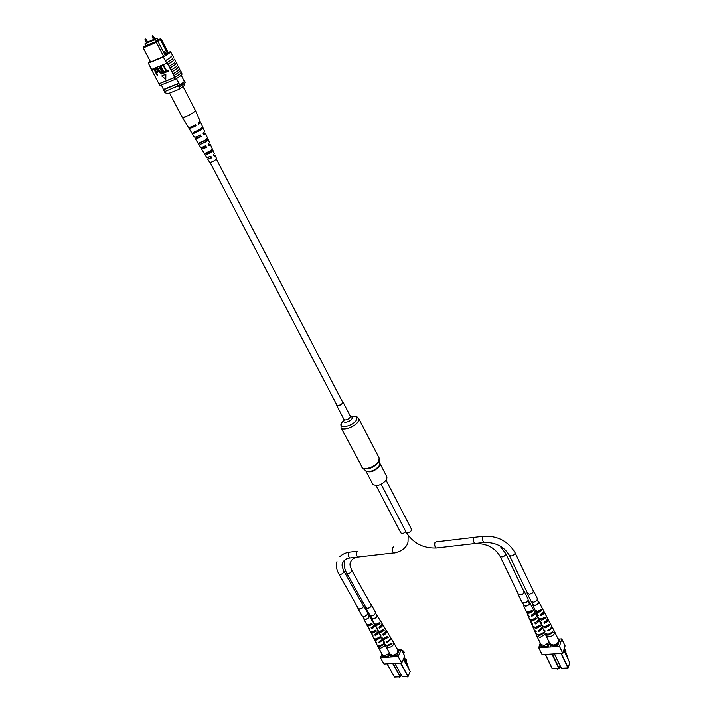 <?xml version="1.0" encoding="UTF-8"?>
<svg xmlns="http://www.w3.org/2000/svg" width="713" height="713" viewBox="0 0 713 713"><rect width="100%" height="100%" fill="white"/><g stroke="black" fill="none" stroke-linecap="round" stroke-linejoin="round"><path stroke-width="1.07" d="M216.413 159.115L342.632 402.141C342.614 403.505 341.277 404.619 338.622 405.465L336.901 405.118L210.094 162.404M336.607 404.547L336.589 405.287C338.372 406.134 340.431 405.385 342.766 403.032L342.953 401.972L342.338 401.562M365.751 470.785L372.863 484.332C377.07 486.703 381.678 485.125 386.678 479.599L386.945 477.006L379.949 463.477L379.655 466.026C374.61 471.516 369.985 473.12 365.787 470.856L366.108 471.088C370.947 472.175 375.394 470.295 379.459 465.437L379.886 463.183M146.905 42.7L147.627 42.325M154.097 39.616L154.819 39.242M146.575 42.709L144.819 43.983L154.632 39.776L156.967 38.074L157.992 40.044M154.632 39.776L155.657 41.746M156.967 38.074L154.988 38.921M153.687 39.473L147.796 42.005M144.819 43.983L145.844 45.944M163.642 56.452L156.343 42.388L143.242 47.976L150.559 61.906M143.509 47.067L143.242 47.976L143.554 46.889L157.101 41.104L157.938 41.452L164.756 54.518L167.778 52.218L167.19 51.069L164.159 53.368M145.648 45.57L143.554 46.889M160.193 38.823L161.04 39.17L159.498 39.126L157.101 41.104M160.229 38.645L157.805 39.687M157.858 39.794L155.621 41.773L145.719 45.703M161.334 84.918L164.462 91.656L179.872 85.159L184.4 81.46L183.277 79.277M176.459 78.573L179.872 85.159M181.191 75.239L184.4 81.46M163.491 89.802L178.901 83.278L163.66 89.348M161.085 38.894L168.553 53.341M177.18 84.357L178.161 86.228M159.498 39.126L160.273 39.5L165.924 50.436L167.19 51.069L161.04 39.17M168.42 53.448L167.787 52.227L167.502 53.484L165.122 55.302M157.938 41.452L156.343 42.388L156.058 41.71M164.756 54.518L165.291 55.632M160.273 39.5L157.733 41.363M165.924 50.436L163.535 52.236M167.751 53.965L167.502 53.484M164.338 91.416L164.917 92.654L167.831 93.742L178.696 89.455L179.694 86.808L179.115 85.685C182.813 83.43 184.667 81.915 184.658 81.148L185.237 82.271L184.738 83.18L179.694 86.808M184.239 84.909L183.981 85.81L178.696 89.455M170.933 56.568L170.826 57.254L170.933 56.568M171.949 71.879L176.842 68.626L178.517 66.701L176.984 68.573L171.949 71.879L173.74 75.738L178.794 72.405L180.46 70.462L178.936 72.352L173.91 75.667L174.97 79.446C179.756 76.647 182.109 74.803 182.038 73.929L181.298 72.503M169.97 68.083L174.881 64.838L176.574 62.931L175.024 64.776L169.97 68.083L171.771 71.951M179.551 69.116L180.282 70.525L179.551 69.116M180.46 70.48L181.334 72.156L179.81 74.045L174.792 77.369M179.587 68.778L178.517 66.701L179.587 68.778L178.054 70.649L173.027 73.965M172.457 55.347L171.093 57.165L165.3 60.828L167.822 64.348C172.314 61.701 174.525 59.999 174.462 59.232L173.063 60.979L168.001 64.277L169.801 68.154M173.678 57.37L172.172 59.268L166.566 62.869L165.469 60.765M174.632 59.161L175.692 61.229L174.141 63.074L169.088 66.371M177.644 65.008L176.574 62.931L177.644 65.008L176.102 66.862L171.058 70.177M151.192 69.072L158.91 83.76L174.623 77.441M151.575 69.419L150.265 66.897M150.176 61.175L148.295 63.181L150.167 66.737M163.152 65.231L163.58 65.052L166.637 70.917L168.348 70.222L168.749 70.997L166.379 72.058L163.152 65.231M160.523 66.309L160.951 66.131L164.008 71.995L165.71 71.3L166.111 72.075L163.749 73.127L160.523 66.309M159.151 66.96L159.578 66.79L161.566 70.605L162.279 73.582L161.78 74.027L158.954 71.674L156.958 67.869L161.343 73.27L161.147 70.783L159.151 66.96L159.81 66.603L161.806 70.418L162.145 73.787M156.958 67.869L157.618 67.503L159.614 71.318L161.664 73.047M153.856 69.143L155.826 68.484L157.395 70.017L157.787 72.075L156.352 72.913L157.742 75.569L157.323 75.747L153.856 69.143L156.067 68.296L157.635 69.829L157.635 72.289M156.628 72.806L157.742 75.569M165.844 74.197L161.717 75.97L165.79 79.259L165.844 74.197L165.79 79.259M150.158 67.102L151.254 69.179M172.43 55.356L170.951 57.227L165.3 60.828L163.313 57.004C168.152 54.215 170.559 52.423 170.541 51.639L168.134 52.53M160.024 85.444L159.088 83.688L160.024 85.444L174.97 79.446M159.142 83.76L174.088 77.753M150.309 61.443L149.4 62.387L153.215 60.962L164.667 56.024L168.304 52.86M148.34 63.234L163.313 57.004M166.592 63.314L151.628 69.482M155.942 72.147L157.216 71.452L156.994 70.23L155.559 69.384L154.676 69.74L155.942 72.147L157.154 71.558M154.962 69.624L156.183 71.96M160.282 66.496L160.71 66.318L163.767 72.182L165.71 71.3M165.469 71.487L165.879 72.263M162.912 65.409L163.339 65.24L166.396 71.104L168.348 70.222M168.108 70.409L168.509 71.184M165.612 74.384L161.717 75.97M183.072 86.621L195.407 110.462C195.451 111.032 194.248 112.084 191.788 113.617C188.009 115.818 185.041 117.092 182.902 117.44L182.243 117.28L169.551 93.064M176.574 90.293L169.935 92.913M202.964 146.967L202.563 148.259L205.905 147.315L205.228 145.96M190.656 127.066L195.104 125.844L194.801 125.247M197.305 136.477L196.628 137.796L200.531 136.629L199.863 135.31M208.579 157.341L208.446 158.625L211.235 157.912L210.531 156.521M213.009 150.532L206.378 154.685L210.879 152.6L213.018 150.559L210.255 144.267L208.437 144.365M206.556 152.805L207.296 154.115M208.151 139.516L205.086 141.967L200.175 144.472L205.665 141.949L208.205 139.588L207.501 138.046M200.736 142.448L201.387 143.723M202.938 127.707L199.328 130.55L193.526 133.509L200.068 130.515L203.036 127.823L202.626 127.003M194.756 132.039L195.05 132.565M200.852 142.778L205.433 140.006M206.77 153.188L210.531 150.737M203.187 147.368L201.458 148.857C202.073 149.195 203.749 148.687 206.467 147.306L205.692 145.719C202.893 147.145 201.173 147.68 200.531 147.324L200.513 147.297M189.212 127.431L188.892 128.206C189.774 128.598 192.127 127.796 195.95 125.8L195.496 124.873C191.628 126.896 189.248 127.707 188.348 127.315L188.33 127.288M197.448 136.744L195.202 138.572C195.95 138.946 197.964 138.286 201.235 136.602L200.451 134.998C197.1 136.736 195.041 137.413 194.266 137.03L194.248 137.003M208.882 157.912L207.661 159.052L211.645 157.912L210.879 156.343L206.743 157.537L201.458 148.857M208.472 157.912L208.223 157.457M209.622 162.27L209.631 162.288C210.433 162.582 212.135 161.967 214.729 160.461L216.574 158.651M212.305 148.937L210.103 151.022L205.46 153.17L206.378 154.685M207.43 137.867L204.881 140.354L199.248 142.948L200.175 144.472M202.608 126.843L199.613 129.597L192.991 132.627L193.526 133.509M191.565 132.591L192.082 133.402M197.849 142.93L200.531 147.324M204.087 153.179L205.014 154.694M206.645 152.965L207.59 152.368M209.622 151.308L210.611 150.898M200.103 121.157L198.134 123.251L198.588 124.178L200.54 122.137L199.72 121.959M204.676 131.566L203.08 133.376L203.856 134.98L205.415 133.251L203.116 133.465M209.524 142.609L208.303 144.097L209.078 145.684L210.255 144.267M213.018 150.559L214.346 153.58L213.472 154.712L214.239 156.29L215.059 155.202L213.713 155.202M206.948 140.265L206.467 139.249M212.091 151.111L211.556 149.98M198.357 123.706L198.597 122.93M203.66 134.561L203.963 133.982L203.321 133.875M208.9 145.327L208.606 144.721M214.096 156.004L213.847 155.479M195.95 125.8L195.104 125.844M201.235 136.602L200.531 136.629M206.467 147.306L205.905 147.315M375.501 613.002L376.767 615.274L376.714 616.478C375.011 618.581 373.38 619.125 371.821 618.1L370.555 615.827M528.155 600.194L529.331 603.635C527.513 606.032 525.641 606.549 523.734 605.177L522.584 602.788M565.641 668.161L566.434 668.607L567.495 668.063M564.224 649.534L565.801 649.436L563.849 650.042L564.241 648.634M555.899 644.24L557.04 643.474M558.279 639.445L557.985 638.812M550.026 643.919L549.848 644.552L550.712 644.57M568.68 660.381L565.525 651.388M565.801 649.436L565.953 651.361L565.168 651.415L564.741 649.846M564.634 649.998L565.801 654.32M565.534 649.801L565.953 651.361M545.017 633.287L545.917 635.435L549.144 636.825C553.083 635.978 554.874 634.214 554.509 631.522L553.395 629.472M545.917 635.435L549.875 643.661L553.101 645.069C557.031 644.24 558.814 642.466 558.439 639.766L554.509 631.522M544.162 617.957L540.704 619.125M540.329 610.381L540.543 610.809L536.996 611.406M547.958 625.488L544.509 626.789M546.568 620.453L544.679 621.825M542.923 612.708L541.31 614.553L541.114 614.116M547.415 618.331L547.798 618.804C548.324 620.613 547.219 622.092 544.474 623.251L543.957 622.101C546.657 620.961 547.744 619.499 547.227 617.725L545.882 615.328M543.547 611.032L543.948 611.504C544.42 613.109 543.44 614.454 540.989 615.542L540.463 614.383C542.869 613.314 543.841 611.986 543.368 610.408L542.094 608.091M551.443 625.791L551.63 626.059C552.201 628.064 550.971 629.686 547.94 630.907L547.646 630.256C550.65 629.035 551.871 627.431 551.309 625.444L549.999 622.984M538.11 601.041L538.734 601.638C539.046 603.519 537.762 604.784 534.884 605.453L532.558 604.464L532.495 603.608M535.98 611.175L535.579 611.451L538.11 612.547L541.791 610.702L541.203 609.588L537.584 611.398L535.017 610.087M539.001 618.67L541.613 620.257L545.695 618.162L545.115 617.057L541.096 619.116L538.36 617.921L536.853 614.089M542.076 626.112L545.097 627.921L549.571 625.568L549.001 624.463L544.58 626.78L541.613 625.461L540.106 621.674M545.115 633.599L548.342 635.051L553.181 632.458L552.851 631.834L548.047 634.401L544.848 632.957L543.377 629.472M551.63 626.059L553.573 629.748M547.798 618.804L549.625 622.494M543.948 611.504L546.167 615.702M538.734 601.638L542.299 608.385M535.499 611.21L535.222 610.569M538.85 619.044L541.844 623.447L540.231 622.262M535.579 611.451L538.351 615.747L536.969 614.686M538.279 611.727L539.322 611.077M542.094 626.584L543.199 629.142L545.311 631.094L543.475 629.775M546.033 626.772L546.791 626.183M539.269 610.97L539.5 611.442M544.474 623.251L545.035 622.048M553.181 632.458L552.254 632.52M541.791 610.702L540.543 610.809M545.695 618.162L544.313 618.269M549.571 625.568L548.056 625.675M547.94 630.907L548.208 630.06M540.989 615.542L541.31 614.553M556.63 668.634L557.414 669.079L558.475 668.544M546.791 644.828L547.932 644.062M540.971 644.507L540.793 645.14L541.648 645.149M535.962 633.946L536.862 636.085L540.035 637.44L545.338 634.107M536.862 636.085L540.828 644.267L544.01 645.648L549.26 642.386M535.008 618.652L531.586 619.829M531.167 611.112L531.381 611.54L527.87 612.137M538.823 626.148L535.401 627.449M537.442 621.112L535.534 622.502M533.779 613.403L532.156 615.274L531.951 614.838M538.27 619.009L538.654 619.481C539.18 621.29 538.074 622.77 535.329 623.928L534.803 622.788C537.504 621.638 538.6 620.176 538.083 618.403L536.711 616.005M534.385 611.745L534.786 612.217C535.267 613.822 534.278 615.167 531.827 616.255L531.301 615.105C533.716 614.027 534.679 612.708 534.206 611.13L532.914 608.813M542.691 627.966L538.805 631.549L538.511 630.907L542.379 627.244M528.93 601.808L529.554 602.396C529.866 604.276 528.583 605.542 525.713 606.21L523.431 605.239L523.36 604.392M526.836 611.906L526.461 612.2L528.948 613.278L532.611 611.442L532.023 610.337L528.422 612.128L525.891 610.827M529.875 619.374L532.468 620.952L536.533 618.857L535.953 617.761L531.951 619.811L529.26 618.634L527.745 614.829M532.976 626.78L535.971 628.581L540.427 626.237L539.848 625.141L535.454 627.449L532.531 626.157L531.016 622.378M536.06 634.249L539.224 635.675L544.046 633.091L543.716 632.467L538.93 635.025L535.784 633.616L534.304 630.14M540.739 623.447L541.051 624.16M538.654 619.481L540.49 623.171M534.786 612.217L537.014 616.397M529.554 602.396L533.128 609.107M526.381 611.941L526.114 611.335M529.75 619.757L532.718 624.125L531.14 622.966M526.461 612.2L529.215 616.46L527.861 615.426M529.18 612.458L530.214 611.816M533.021 627.271L534.126 629.811L536.203 631.736L534.402 630.444M536.978 627.413L537.709 626.825M530.142 611.683L530.383 612.164M544.046 633.091L543.119 633.153M532.611 611.442L531.381 611.54M536.533 618.857L535.169 618.964M540.427 626.237L538.921 626.344M538.805 631.549L539.09 630.702M531.827 616.255L532.156 615.274M535.329 623.928L535.695 622.832M540.231 643.028L538.725 647.689L542.094 654.605L562.815 653.375L565.07 645.862L561.764 638.884L558.555 639.098M538.725 647.689L559.482 646.379L562.815 653.375M559.482 646.379L561.764 638.884M550.427 645.746L557.744 645.657L559.527 639.855L558.93 639.891M541.194 645.969L540.953 646.727L548.324 646.254L549.429 642.752M563.439 642.413L562.388 640.203M537.335 599.428L538.511 602.868C536.684 605.284 534.803 605.792 532.869 604.392L531.72 601.995M518.003 593.332L518.119 594.036L520.294 594.892C523.03 594.259 524.296 593.056 524.082 591.264L523.6 590.729M517.914 593.154L517.995 594.089L520.267 594.981C523.11 594.33 524.42 593.064 524.198 591.211L523.511 590.542M517.995 594.089L521.889 602.12L524.153 603.029C526.996 602.378 528.297 601.121 528.066 599.25L524.198 591.211M527.157 592.494L527.272 593.198L529.492 594.081C532.228 593.448 533.493 592.245 533.279 590.444L532.798 589.909M527.067 592.316L527.157 593.261L529.456 594.17C532.308 593.519 533.618 592.253 533.395 590.391L532.709 589.722M527.157 593.261L531.025 601.326L533.333 602.253C536.176 601.603 537.486 600.346 537.254 598.474L533.395 590.391M367.676 613.661L368.942 615.925L368.879 617.137C367.186 619.232 365.564 619.766 364.022 618.759L362.748 616.487M365.76 607.235L367.507 608.439C370.136 607.761 371.357 606.549 371.179 604.829L370.733 604.401M365.68 607.084L365.778 607.904L367.462 608.528C370.199 607.815 371.473 606.558 371.286 604.767L370.653 604.25M365.778 607.904L369.913 615.301L371.598 615.934C374.325 615.23 375.591 613.982 375.394 612.173L371.286 604.767M357.953 607.948L359.673 609.134C362.293 608.447 363.523 607.244 363.345 605.524L362.899 605.105M357.873 607.797L357.971 608.608L359.628 609.223C362.356 608.51 363.63 607.253 363.452 605.462L362.81 604.954M357.971 608.608L362.115 615.979L363.773 616.602C366.491 615.889 367.756 614.642 367.569 612.841L363.452 605.462M408.148 676.379L407.248 676.94M406.463 676.53L407.586 676.815L408.308 675.96M404.913 659.293L406.258 659.213L404.44 659.775L405.011 658.589L404.458 656.682M395.118 654.534L396.196 653.821M397.845 650.096L398.077 649.498L397.515 649.481M390.198 654.213L389.966 654.81L390.688 654.819M409.226 669.623L406.089 661.013M406.258 659.213L406.339 661.004L405.661 661.04L405.251 659.596M405.109 659.739L406.588 664.864M403.906 657.947L404.44 659.775M405.92 659.552L406.339 661.004M403.683 653.981L403.406 652.377M402.836 651.932L402.907 652.582M385.065 644.775L386.027 646.753L388.398 647.707C392.186 646.771 393.924 645.007 393.603 642.422L392.426 640.559M386.027 646.753L390.261 654.32L392.622 655.292C396.41 654.365 398.13 652.6 397.801 650.006L393.603 642.422M382.756 630.247L379.833 631.424L377.837 630.595L376.197 627.039M378.719 623.305L378.995 623.777L375.956 624.347M386.767 637.155L383.763 638.456M385.537 632.11L383.442 633.83M381.598 625.078L379.895 627.226L379.655 626.763M386.125 630.381L386.535 630.8C387.034 632.529 385.911 634 383.175 635.23L382.623 634.178C385.323 632.966 386.419 631.504 385.929 629.802L384.396 627.538M382.043 623.697L382.471 624.116C382.926 625.649 381.927 626.994 379.468 628.144L378.915 627.083C381.33 625.952 382.32 624.624 381.865 623.117L380.742 621.255M390.376 637.19L390.572 637.431C391.107 639.356 389.868 640.969 386.856 642.27L386.544 641.673C389.539 640.381 390.76 638.777 390.225 636.869L388.46 634.196M376.402 614.624L376.99 615.087C377.248 616.888 376.009 618.153 373.247 618.875L371.544 618.189L371.455 617.449M374.797 624.116L376.669 625.39L380.056 623.688L379.441 622.672L376.116 624.338L374.28 623.59L371.544 618.189M378.229 631.067L380.394 632.476L384.155 630.542L383.549 629.526L379.842 631.424M381.749 638.037L384.093 639.516L388.237 637.342L387.631 636.335L383.541 638.474L381.366 637.565L379.726 634.035M385.172 645.069L387.542 646.076L392.025 643.679L391.678 643.099L387.221 645.479L384.877 644.481L383.282 641.245M390.572 637.431L392.622 640.809M386.535 630.8L388.861 634.615M382.471 624.116L384.806 627.957M376.99 615.087L380.305 620.836M378.362 631.638L380.92 635.399L379.869 634.606M381.09 631.558L382.435 630.649M374.815 624.633L377.222 628.322L376.33 627.618M378.157 624.312L378.621 624.035M381.892 638.598L384.61 642.431L383.389 641.54M385.323 638.01L384.824 638.5M377.132 624.606L378.38 623.617L378.63 624.044M392.025 643.679L391.072 643.741M380.056 623.688L378.995 623.777M384.155 630.542L382.979 630.631M388.237 637.342L386.936 637.44M386.856 642.27L387.248 641.406M379.468 628.144L379.895 627.226M383.175 635.23L383.647 634.205M400.421 676.78L399.521 677.341M398.745 676.931L399.833 677.234L400.581 676.298M387.328 655.033L388.407 654.32M382.453 654.712L382.213 655.309L382.934 655.309M377.311 645.327L378.282 647.297L380.608 648.233L385.385 645.488M378.282 647.297L382.516 654.837L384.851 655.782L389.574 653.099M374.949 630.845L372.043 632.021L370.065 631.21L368.425 627.663M370.903 623.928L371.179 624.401L368.158 624.971M378.968 637.716L375.983 639.017M377.738 632.681L375.635 634.418M373.79 625.684L372.088 627.832L371.838 627.369M378.87 632.636L375.359 635.809L374.815 634.766L378.3 631.468M374.236 624.312L374.664 624.731C375.109 626.264 374.111 627.6 371.651 628.759L371.099 627.698C373.514 626.558 374.494 625.239 374.049 623.732L372.917 621.879M382.64 640.069L379.058 642.823L378.737 642.226L382.32 639.445M368.585 615.283L369.165 615.738C369.423 617.538 368.175 618.795 365.43 619.526L363.755 618.857L363.666 618.118M366.999 624.74L368.862 626.014L372.231 624.321L371.616 623.305L368.3 624.962L366.5 624.231L363.755 618.857M370.457 631.673L372.587 633.073L376.339 631.139L375.733 630.123L372.034 632.021M373.986 638.616L376.295 640.078L380.421 637.912L379.815 636.905L375.751 639.044L373.603 638.144L371.963 634.632M377.427 645.621L379.753 646.611L384.218 644.222L383.87 643.652L379.441 646.014L377.124 645.042L375.519 641.816M376.58 628.126L377.097 629.142M369.165 615.738L372.48 621.478M370.591 632.244L373.131 635.978L372.097 635.203M373.336 632.146L374.673 631.246M367.035 625.274L369.423 628.928L368.55 628.242M374.129 639.178L376.829 642.983L375.626 642.11M377.614 638.536L377.07 639.053M373.291 631.745L372.926 632.199M369.352 625.23L370.6 624.24L370.84 624.65M384.218 644.222L383.264 644.285M372.231 624.321L371.179 624.401M376.339 631.139L375.172 631.228M380.421 637.912L379.138 638.01M379.058 642.823L379.459 641.958M371.651 628.759L372.088 627.832M375.359 635.809L375.84 634.793M402.212 651.317L404.128 652.858L404.387 652.261L402.836 650.604L401.704 650.39M382.061 654.017L380.403 657.644L384.004 664.017L401.731 662.965L404.77 655.96L401.232 649.543L398.211 649.739M380.403 657.644L398.157 656.53L401.731 662.965M398.157 656.53L401.232 649.543M390.581 655.924L396.793 655.844L399.191 650.434L398.62 650.47M382.703 656.174L382.435 656.753L388.745 656.361L389.922 653.732M404.128 652.858L403.371 652.903M344.272 419.805L344.04 419.547C345.832 420.429 347.882 419.69 350.199 417.328L350.368 416.249L342.953 401.972M344.085 420.207C341.759 423.727 350.047 422.194 351.964 418.727C352.659 417.363 352.151 416.677 350.44 416.668M344.379 419.868L341.643 422.756C337.231 429.395 352.846 426.534 356.447 419.993C357.864 416.517 355.858 415.429 350.44 416.713M362.534 468.049L341.028 427.568C342.472 431.356 355.386 426.731 358.22 421.383L358.675 418.388C356.803 416.49 355.493 415.741 354.735 416.16M361.785 467.06C363.345 471.061 376.116 466.632 378.772 461.151L379.138 458.031L358.675 418.388M365.582 470.642L363.06 468.477C368.808 469.751 374.111 467.505 378.968 461.739L379.512 459.199M379.138 458.031L379.913 463.414M145.96 39.126L145.238 39.5M153.152 36.024L152.439 36.399M358.577 557.005L358.086 557.067C356.536 556.051 356.099 554.322 356.776 551.889L357.899 551.176M357.4 551.238L349.869 552.129L348.737 552.842C348.051 555.267 348.488 556.987 350.047 557.994L393.826 552.932C392.31 551.889 391.874 550.133 392.506 547.655C391.874 550.133 392.31 551.889 393.826 552.932C394.307 553.261 396.776 552.504 401.25 550.641C405.251 547.976 407.506 545.097 408.023 542.005L408.175 535.481L408.023 542.005C407.506 545.097 405.251 547.976 401.25 550.641C396.776 552.504 394.307 553.261 393.826 552.932L358.086 557.067C353.96 557.521 351.331 559.536 350.199 563.11C349.637 564.17 350.154 566.523 351.741 570.177L351.652 571.336C349.878 573.421 348.22 573.992 346.687 573.038L366.339 608.26M392.506 547.655L393.585 546.933L392.506 547.655M405.84 531.675C403.808 533.484 402.141 533.885 400.849 532.878L400.849 532.887C402.141 533.885 403.808 533.484 405.84 531.675M474.653 537.308L473.664 538.048C473.138 540.606 473.584 542.433 475.01 543.538L475.446 543.484M499.84 545.864L505.713 553.582L505.713 554.598C503.806 556.969 501.916 557.513 500.027 556.238L518.601 594.571M484.127 542.477C495.58 542.245 503.957 546.497 509.26 555.231C511.176 556.523 513.084 555.98 514.991 553.591L514.991 552.584C508.057 541.176 497.638 535.73 483.753 536.229L482.781 536.96C482.264 539.527 482.71 541.372 484.127 542.477L436.294 548.021C434.814 546.942 434.369 545.142 434.948 542.629L435.982 541.907L434.948 542.629C434.369 545.142 434.814 546.942 436.294 548.021C423.166 548.44 413.112 543.172 406.116 532.21L381.152 484.314L406.116 532.21C407.809 533.253 409.592 532.673 411.481 530.463L411.553 529.394L386.17 480.41L411.553 529.394L411.481 530.463C409.592 532.673 407.809 533.253 406.116 532.21C413.112 543.172 423.166 548.44 436.294 548.021L475.01 543.538C486.364 543.306 494.706 547.539 500.027 556.238M561.381 653.465L568.234 667.814L569.74 662.662L563.787 650.149M559.268 640.675L558.439 638.928M556.871 644.026L557.655 645.666M561.256 668.179L554.375 653.874L561.256 668.179M549.848 644.552L550.605 646.112L549.91 644.605M554.447 653.874L561.407 668.322L567.994 667.974L561.06 653.482M557.334 645.684L556.621 644.195M549.999 644.614L550.712 646.103M567.994 667.983L561.256 668.259L568.047 668.036L569.696 662.805M569.678 662.537L563.796 650.113M552.281 653.999L559.17 668.286L559.981 665.594M547.753 644.614L548.413 645.978M545.409 654.409L552.397 668.794L545.338 654.418M540.793 645.14L541.55 646.691L540.855 645.185M558.93 668.455L552.397 668.794L558.93 668.455L551.969 654.017M548.226 646.263L547.504 644.775M540.935 645.203L541.657 646.682M545.302 654.418L552.254 668.732L558.983 668.518L559.999 665.639M350.047 557.994C346.001 558.431 343.416 560.409 342.293 563.921C341.723 564.946 342.249 567.316 343.862 571.024L343.764 572.2C341.99 574.268 340.351 574.83 338.835 573.903L358.523 608.964M400.795 663.019L408.148 676.236L410.18 671.441L403.38 659.16M398.906 651.076L398.077 649.579M395.973 654.338L396.802 655.835M407.916 676.396L402.168 676.646L394.806 663.375L402.275 676.69L407.916 676.396L400.492 663.037M390.804 656.227L390.038 654.855L390.84 656.227M396.499 655.871L395.733 654.498M394.752 663.384L402.337 676.744L407.979 676.45L410.118 671.584M410.109 671.307L403.406 659.115M393.015 663.482L400.385 676.646L401.161 674.846M388.175 654.837L388.87 656.085M387.097 663.839L394.556 677.092L387.07 663.839M383.059 656.718L382.293 655.354L383.086 656.718M400.153 676.797L394.556 677.092L400.153 676.797L392.703 663.5M388.71 656.361L387.943 654.997M387.016 663.839L394.449 677.047L400.216 676.86L401.187 674.89M341.34 423.272L341.028 427.568M344.04 419.547L336.589 405.287M147.921 42.245L145.568 38.787M155.113 39.162L152.76 35.686M152.413 35.864L152.19 36.595L153.865 39.812M145.211 38.965L144.997 39.696L146.673 42.896M183.981 85.81L184.738 83.18M180.46 70.462L181.334 72.156M172.671 55.356L173.74 57.441M174.623 59.152L175.692 61.229M148.295 63.181L150.283 66.969M150.122 67.049L151.218 69.134M170.541 51.639L172.501 55.436M209.631 162.288L207.661 159.052M197.866 142.957L195.202 138.572M194.266 137.03L192.118 133.509M191.583 132.627L188.892 128.206M188.348 127.315L182.261 117.306M216.583 158.669L215.059 155.202M209.542 142.636L208.205 139.588M207.483 137.948L205.415 133.251M204.693 131.602L203.036 127.823M202.617 126.878L200.54 122.137M200.121 121.192L195.407 110.462M344.842 560.846C343.764 564.794 344.379 568.858 346.687 573.038M351.741 570.177L371.304 605.435M376.116 485.66L400.849 532.878L376.116 485.66M505.713 553.582L524.189 591.959M435.982 541.907L483.316 536.283M558.439 638.857L559.286 640.63M532.558 604.464L535.089 610.319M523.431 605.239L525.971 611.068M509.26 555.231L527.754 593.742M514.991 552.584L533.395 591.157M336.973 561.648C335.868 565.543 336.483 569.625 338.835 573.903M343.862 571.024L363.47 606.121M339.789 556.764C343.577 552.807 349.851 551.987 349.37 552.192M389.966 654.81L390.76 656.227M398.077 649.498L398.923 651.022M382.213 655.309L383.006 656.718M374.664 624.731L375.84 626.647M375.867 626.7L376.214 627.271"/></g></svg>
